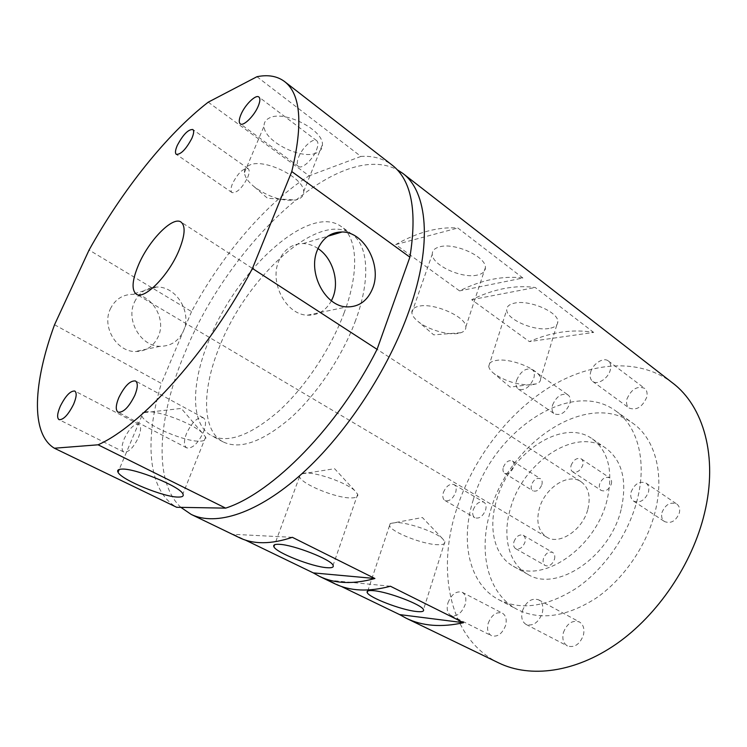 <?xml version="1.0" encoding="UTF-8"?>
<svg xmlns="http://www.w3.org/2000/svg" width="747" height="747" viewBox="0 0 747 747"><rect width="100%" height="100%" fill="white"/><g stroke="black" fill="none" stroke-linecap="round" stroke-linejoin="round"><path stroke-width="0.56" stroke-dasharray="3.73 2.8" d="M554.47 559.298C555.236 556.085 554.638 553.798 552.659 552.444C548.709 551.221 545.627 553.294 543.424 558.653C542.639 561.893 543.246 564.19 545.254 565.554C549.194 566.749 552.266 564.667 554.47 559.298M513.964 541.715C516.252 536.262 519.352 534.124 523.264 535.291C525.206 536.635 525.767 538.942 524.954 542.21C522.676 547.672 519.585 549.829 515.682 548.681C513.703 547.327 513.133 545.011 513.964 541.715M541.864 484.7C542.565 481.908 542.107 479.919 540.473 478.724C536.738 477.548 533.741 479.574 531.49 484.794C530.772 487.604 531.238 489.612 532.891 490.816C536.626 491.965 539.614 489.929 541.864 484.7M503.338 467.239C505.663 461.926 508.67 459.835 512.367 460.955C513.964 462.132 514.394 464.139 513.647 466.968C511.322 472.291 508.315 474.401 504.627 473.299C503.002 472.104 502.572 470.087 503.338 467.239M611.307 484.047C611.97 481.208 611.429 479.135 609.683 477.819C605.378 476.343 602.007 478.453 599.58 484.159C598.889 487.016 599.439 489.108 601.214 490.434C605.509 491.881 608.87 489.752 611.307 484.047M571.082 465.456C573.593 459.648 576.983 457.453 581.25 458.873C582.968 460.171 583.472 462.262 582.763 465.148C580.251 470.955 576.871 473.168 572.613 471.768C570.867 470.461 570.353 468.36 571.082 465.456M490.723 510.108C509.323 442.56 587.515 389.607 632.868 423.269C654.96 438.666 664.97 473.953 654.951 512.526C646.398 546.178 623.325 579.532 595.761 598.366C566.263 616.985 540.128 620.701 517.363 609.505C487.24 593.846 477.856 551.099 490.723 510.108M473.253 499.846C492.478 431.719 570.848 377.599 615.799 410.962C637.705 426.21 647.388 461.655 637.014 500.639C628.152 534.647 604.781 568.523 577.076 587.768C547.439 606.797 521.331 610.775 498.753 599.682C468.901 584.163 460.021 541.202 473.253 499.846M661.935 512.629C665.325 504.505 670.264 501.639 676.754 504.02C679.322 505.971 680.19 508.922 679.359 512.881C675.979 521.014 671.058 523.918 664.597 521.593C661.954 519.623 661.067 516.635 661.935 512.629M631.084 492.068C634.595 483.776 639.581 480.788 646.024 483.094C648.564 485.018 649.376 487.996 648.489 492.03C644.978 500.341 640.02 503.366 633.605 501.125C630.991 499.164 630.151 496.148 631.084 492.068M473.215 509.856C475.96 503.478 479.518 500.92 483.897 502.189C486.017 503.674 486.577 506.289 485.578 510.033C482.842 516.42 479.285 518.997 474.915 517.764C472.758 516.261 472.188 513.628 473.215 509.856M443.373 492.525C446.211 486.036 449.787 483.393 454.111 484.598C456.184 486.054 456.688 488.687 455.633 492.497C452.794 498.996 449.227 501.657 444.913 500.49C442.803 499.005 442.299 496.353 443.373 492.525M626.976 398.935C631.346 389.187 637.2 385.639 644.54 388.309C646.93 390.289 647.64 393.286 646.687 397.32C642.327 407.096 636.491 410.691 629.17 408.077C626.714 406.079 625.977 403.035 626.976 398.935M590.644 372.174C592.763 363.761 603.511 356.879 608.338 360.969C610.673 362.911 611.326 365.937 610.29 370.045C608.198 378.524 597.413 385.377 592.642 381.381C590.233 379.411 589.57 376.339 590.644 372.174M552.565 405.042C556.534 396.19 561.669 392.81 567.972 394.892C570.25 396.694 570.867 399.598 569.83 403.623C565.862 412.493 560.736 415.911 554.451 413.875C552.117 412.055 551.482 409.104 552.565 405.042M516.635 380.176C520.762 371.138 525.925 367.589 532.135 369.532C534.348 371.306 534.899 374.228 533.778 378.327C529.651 387.394 524.497 390.98 518.315 389.075C516.037 387.282 515.477 384.322 516.635 380.176M488.211 623.287C491.601 614.865 496.325 611.485 502.367 613.156C505.934 615.435 506.998 619.534 505.588 625.454C502.208 633.895 497.511 637.312 491.489 635.716C487.828 633.4 486.736 629.254 488.211 623.287M447.939 602.866C451.496 594.229 456.249 590.709 462.206 592.287C465.689 594.537 466.66 598.683 465.12 604.734C461.571 613.39 456.828 616.957 450.899 615.435C447.322 613.147 446.342 608.964 447.939 602.866M563.378 632.644C567.01 623.39 572.37 619.833 579.448 621.98C583.426 624.567 584.742 628.946 583.407 635.137C579.803 644.4 574.48 648.004 567.44 645.95C563.331 643.335 561.987 638.9 563.378 632.644M522.377 610.971C526.187 601.475 531.593 597.749 538.596 599.804C542.499 602.353 543.723 606.797 542.257 613.128C538.466 622.643 533.078 626.416 526.112 624.455C522.088 621.859 520.846 617.367 522.377 610.971M247.659 177.515C249.498 172.921 249.647 169.952 248.116 168.626C243.177 168.075 237.976 173.071 232.504 183.594C230.618 188.244 230.468 191.241 232.037 192.595C236.939 193.146 242.149 188.123 247.659 177.515M316.541 149.886C318.315 145.226 318.362 142.163 316.691 140.679C313.236 137.532 302.292 147.561 298.66 157.057C296.839 161.782 296.783 164.891 298.501 166.404C301.881 169.513 312.918 159.503 316.541 149.886M203.511 432.027C206.228 424.613 206.153 419.851 203.287 417.76C197.6 416.845 192.007 422.074 186.526 433.456C183.725 440.935 183.79 445.744 186.731 447.901C192.409 448.779 198.002 443.494 203.511 432.027M138.438 437.509C141.155 430.515 141.276 426.117 138.821 424.305C134.124 423.708 129.268 428.507 124.254 438.704C121.49 445.735 121.35 450.18 123.853 452.047C128.549 452.617 133.414 447.77 138.438 437.509M477.398 275.055C462.122 278.976 431.99 265.185 432.27 254.232C432.186 250.656 434.623 248.2 439.591 246.846C454.475 242.289 486.045 256.613 485.419 267.491C485.457 271.301 482.786 273.822 477.398 275.055M458.032 333.414C447.369 335.328 427.723 329.464 418.105 321.527C414.268 318.418 412.185 315.486 411.858 312.722C411.644 309.454 414.015 307.278 418.964 306.214C433.802 302.572 466.119 316.84 465.857 326.775C466.044 329.53 464.391 331.509 460.908 332.723L458.032 333.414M548.98 328.475C533.853 331.276 506.466 319.296 506.727 309.865C506.671 306.429 509.398 304.15 514.898 303.039C529.716 299.734 558.373 312.143 557.832 321.527C557.822 325.169 554.881 327.485 548.98 328.475M531.892 384.826C518.11 385.209 505.458 381.437 493.926 373.528C490.732 370.97 489.005 368.56 488.743 366.301C488.566 363.154 491.237 361.175 496.746 360.362C511.555 357.869 540.837 370.26 540.585 378.804C540.744 381.063 539.371 382.744 536.467 383.846L531.892 384.826M305.29 473.019L300.341 474.121L299.528 476.689C301.256 484.028 336.197 498.324 351.165 497.932C356.179 497.904 358.355 496.69 357.682 494.281L354.685 490.536C346.132 482.637 317.092 472.337 305.29 473.019M396.414 522.498L390.251 523.507L389.542 525.617C390.858 531.808 422.176 544.264 437.303 544.703C442.934 544.937 445.473 543.909 444.913 541.631L442.467 538.578C435.118 531.836 408.581 522.573 396.414 522.498M317.989 248.546C313.264 245.38 308.296 243.718 303.095 243.559C291.984 243.718 283.879 249.554 278.78 261.058C269.097 282.945 286.39 314.917 307.456 315.187C317.951 315.458 325.944 310.659 331.416 300.78M316.345 153.014C301.209 160.11 263.738 141.052 264.065 126.094C263.952 122.452 265.745 119.735 269.434 117.951C283.981 109.865 323.311 129.819 322.443 144.544C322.527 148.485 320.491 151.314 316.345 153.014M297.792 199.374L295.513 199.991C282.217 201.438 268.49 197.059 254.325 186.853C248.237 181.904 244.932 177.179 244.418 172.669C244.194 169.233 245.912 166.721 249.563 165.134C263.943 157.86 304.113 177.693 303.674 191.549C303.87 195.266 301.909 197.871 297.792 199.374M110.323 308.959C114.917 299.65 122.153 294.776 132.032 294.337C151.38 293.459 166.74 318.633 158.261 336.542C153.583 346.44 145.917 351.445 135.244 351.548C116.523 351.706 101.601 326.635 110.323 308.959M134.479 302.087C139.166 292.46 146.552 287.436 156.637 287.035C176.395 286.222 192.091 312.339 183.473 330.856C178.72 341.09 170.904 346.244 160.007 346.319C140.894 346.431 125.58 320.379 134.479 302.087M145.646 411.84L142.462 412.876L141.809 415.883C144.601 424.931 186.862 442.794 201.027 441.113C204.967 440.795 206.499 439.441 205.63 437.042L201.961 432.588C191.4 422.783 156.553 409.916 145.646 411.84M292.357 537.317L233.466 534.329L245.324 540.053M233.466 534.329L239.18 537.588M390.42 586.236L328.344 580.167L341.23 586.395M328.344 580.167L334.591 583.659M498.903 663.009C449.703 639.283 436.248 571.707 456.464 509.603C472.169 460.395 506.475 414.51 548.261 388.029C589.953 361.931 638.629 357.15 672.589 382.959M180.877 507.362C152.771 481.059 158 416.733 184.621 353.499C227.648 245.931 337.849 138.914 397.124 169.662M355.647 320.286C342.537 356.123 316.971 394.36 290.378 418.161C262.197 442.009 239.768 449.909 223.092 441.869C201.55 430.552 201.839 389.458 219.487 346.729C246.547 276.707 319.249 210.131 351.921 234.156C368.215 245.119 370.932 278.976 355.647 320.286M344.171 312.732C330.828 348.737 305.093 387.282 278.491 411.364C250.301 435.501 227.984 443.606 211.541 435.688C190.308 424.529 191.008 383.398 208.908 340.483C236.388 270.199 309.053 202.876 341.248 226.546C357.318 237.35 359.718 271.208 344.171 312.732M606.966 500.49C595.303 548.69 541.239 584.63 513.273 566.217C494.15 555.787 487.996 527.699 496.652 499.958C509.445 453.485 562.538 417.246 592.268 438.844C608.609 451.216 613.511 471.768 606.966 500.49M621.102 509.641C609.785 557.458 555.927 592.763 527.737 574.275C508.474 563.77 502.059 535.786 510.528 508.24C522.984 462.094 575.965 426.472 605.91 448.219C622.372 460.666 627.433 481.133 621.102 509.641M587.87 509.221C590.868 496.428 588.571 487.231 580.97 481.647C568.075 472.524 544.675 488.09 539.315 508.614C535.963 521.798 538.391 531.285 546.599 537.074C559.158 545.571 582.725 530.062 587.87 509.221M256.959 76.717L360.932 156.431C373.042 155.665 383.472 158.579 392.212 165.162M208.226 102.171L309.137 175.816C265.857 203.193 221.738 255.287 191.549 311.592L89.08 250.012M54.54 324.749L161.371 383.444C144.46 439.189 147.28 490.331 176.665 507.288M191.549 311.592L161.371 383.444M360.932 156.431L309.137 175.816M593.678 332.415L535.216 287.483C515.01 284.803 493.832 288.874 471.684 299.696L529.38 341.603C551.613 331.911 573.042 328.857 593.678 332.415L529.38 341.603M522.9 278.015L457.836 228.003C438.377 226.63 417.685 232.149 395.742 244.558L459.564 290.891C481.684 279.826 502.796 275.531 522.9 278.015L459.564 290.891M395.742 244.558L457.836 228.003M471.684 299.696L535.216 287.483M523.264 535.291L552.659 552.444M512.367 460.955L540.473 478.724M581.25 458.873L609.683 477.819M615.799 410.962L632.868 423.269M646.024 483.094L676.754 504.02M454.111 484.598L483.897 502.189M608.338 360.969L644.54 388.309M532.135 369.532L567.972 394.892M462.206 592.287L502.367 613.156M538.596 599.804L579.448 621.98M248.116 168.626L192.81 129.511M316.691 140.679L258.892 97.026M203.287 417.76L135.515 380.97M138.821 424.305L74.784 391.036M411.858 312.722L432.27 254.232M460.908 332.723L433.718 334.861L418.105 321.527M488.743 366.301L506.727 309.865M536.467 383.846L510.098 387.086L493.926 373.528M299.528 476.689L274.644 544.74M354.685 490.536L334.591 468.714L300.341 474.121M389.542 525.617L367.757 590.998M442.467 538.578L422.4 517.522L390.251 523.507M303.095 243.559L327.849 236.211M244.418 172.669L264.065 126.094M254.325 186.853L267.557 198.291L295.513 199.991M156.637 287.035L132.032 294.337M141.809 415.883L119.212 469.452M201.961 432.588L181.288 408.432L142.462 412.876M223.092 441.869L211.541 435.688M513.273 566.217L527.737 574.275M580.97 481.647L181.017 222.064M546.599 537.074L136.309 294.15M592.268 438.844L605.91 448.219M351.921 234.156L341.248 226.546M205.63 437.042L182.903 493.954M160.007 346.319L135.244 351.548M303.674 191.549L322.443 144.544M307.456 315.187L346.739 306.896M444.913 541.631L423.474 609.673M357.682 494.281L333.087 565.33M540.585 378.804L557.832 321.527M465.857 326.775L485.419 267.491M123.853 452.047L59.041 419.665M186.731 447.901L118.082 412.185M298.501 166.404L240.254 123.834M232.037 192.595L176.32 154.358M526.112 624.455L567.44 645.95M450.899 615.435L491.489 635.716M518.315 389.075L554.451 413.875M592.642 381.381L629.17 408.077M444.913 500.49L474.915 517.764M633.605 501.125L664.597 521.593M498.753 599.682L517.363 609.505M572.613 471.768L601.214 490.434M504.627 473.299L532.891 490.816M515.682 548.681L545.254 565.554"/><path stroke-width="1.12" d="M191.858 138.354C193.856 133.666 194.173 130.716 192.81 129.511C188.225 129.306 183.062 134.6 177.3 145.404C175.265 150.138 174.929 153.126 176.32 154.358C180.877 154.573 186.059 149.232 191.858 138.354M258.219 106.177C260.161 101.424 260.386 98.371 258.892 97.026C255.81 94.15 244.932 104.869 240.954 114.543C238.956 119.361 238.723 122.452 240.254 123.834C243.261 126.701 254.241 115.981 258.219 106.177M134.824 395.312C137.85 387.693 138.074 382.912 135.515 380.97C130.23 380.354 124.656 385.919 118.792 397.665C115.701 405.332 115.458 410.178 118.082 412.185C123.348 412.774 128.932 407.152 134.824 395.312M73.579 404.304C76.549 397.143 76.96 392.717 74.784 391.036C70.442 390.69 65.605 395.761 60.283 406.256C57.248 413.455 56.828 417.918 59.041 419.665C63.374 419.991 68.22 414.874 73.579 404.304M279.303 544.33C274.803 544.105 273 544.927 273.897 546.776C276.231 552.715 312.069 566.796 326.906 567.692C331.892 568.075 333.946 567.29 333.087 565.33C331.351 559.568 293.506 544.731 279.303 544.33M373.799 590.7C368.635 590.205 366.441 590.84 367.225 592.595C369.009 597.572 401.064 609.897 416.126 611.466C421.756 612.11 424.203 611.513 423.474 609.673C422.158 604.827 388.384 591.885 373.799 590.7M372.744 288.146C382.044 265.194 364.265 231.831 342.098 231.981C330.772 232.056 322.517 238.097 317.344 250.096C307.531 272.926 325.272 306.494 346.739 306.896C358.943 307.11 367.608 300.864 372.744 288.146M331.416 300.78L333.059 297.101C339.512 280.844 332.49 257.958 317.989 248.546M121.528 469.116C118.157 469.293 116.99 470.339 118.026 472.263C121.49 479.994 164.704 497.577 178.636 497.072C182.511 497.054 183.939 496.017 182.903 493.954C180.307 486.521 134.525 467.893 121.528 469.116M245.324 540.053L313.282 572.893L374.91 578.505L292.357 537.317C271.058 544.432 253.336 544.516 239.18 537.588L191.176 514.403L180.877 507.362M374.91 578.505C353.163 584.499 334.675 583.781 319.455 576.348L313.282 572.893M341.23 586.395L399.58 614.585L463.495 622.699L390.42 586.236C368.607 592.035 349.998 591.176 334.591 583.659L319.455 576.348M463.495 622.699C441.449 627.592 422.335 626.098 406.153 618.217L399.58 614.585M397.124 169.662L402.717 173.323L672.589 382.959C703.394 406.097 718.287 456.669 704.496 513.254C692.394 564.004 657.883 615.033 616.443 643.905C574.901 672.73 530.211 678.192 498.903 663.009L406.153 618.217M402.717 173.323C427.303 191.353 432.812 243.597 409.412 309.846C388.72 369.167 346.216 433.811 302.012 473.645C257.715 513.497 215.948 526.514 191.176 514.403M178.794 250.852C185.032 235.566 185.77 225.968 181.017 222.064C172.856 215.874 149.139 240.067 138.737 264.391C132.107 280.032 131.304 289.957 136.309 294.15C144.087 300.219 168.383 275.895 178.794 250.852M409.888 257.145L377.067 349.344C338.456 426.397 272.627 493.029 225.641 508.128L176.665 507.288L54.363 448.219C30.104 433.484 33.475 382.119 54.54 324.749L89.08 250.012C121.901 190.868 166.525 134.432 208.226 102.171L256.959 76.717C268.033 74.467 277.23 76.082 284.57 81.554C300.761 94.01 303.17 124.011 291.778 171.558L409.888 257.145C417.368 210.766 411.476 180.102 392.212 165.162L284.57 81.554M377.067 349.344L252.43 268.453C209.16 350.885 141.958 425.351 98.09 444.801L225.641 508.128M252.43 268.453L291.778 171.558M54.363 448.219L98.09 444.801M274.644 544.74L273.897 546.776M367.757 590.998L367.225 592.595M327.849 236.211L342.098 231.981M119.212 469.452L118.026 472.263"/></g></svg>
